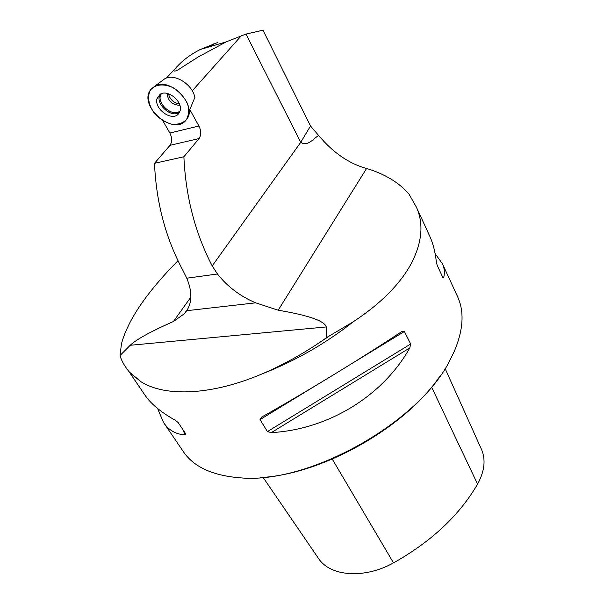 <?xml version="1.0" encoding="UTF-8"?>
<svg xmlns="http://www.w3.org/2000/svg" width="604" height="604" viewBox="0 0 604 604"><rect width="100%" height="100%" fill="white"/><g stroke="black" fill="none" stroke-linecap="round" stroke-linejoin="round"><path stroke-width="0.91" d="M217.984 42.371L200.158 49.551C190.079 54.662 181.736 61.057 175.137 68.743C172.555 71.317 174.443 72.593 180.777 68.086L198.346 56.882L226.357 41.819L245.979 34.066L300.724 142.325L212.215 265.903L217.448 273.997C227.549 286.749 240.301 296.36 255.696 302.831L278.195 310.214C308.553 315.333 324.582 320.905 326.288 326.945L326.53 337.621L353.272 321.773C381.366 303.193 400.928 283.351 411.951 262.257C422.226 241.585 423.706 223.223 416.382 207.157L429.519 235.696M194.866 97.433L189.822 109.596L198.927 126.002C201.26 130.94 201.306 135.122 199.078 138.55L183.888 156.761C185.7 196.662 195.137 233.046 212.215 265.903M177.976 260.754C146.659 292.434 127.814 320.128 121.464 343.827L120.03 355.507L130.215 345.277C136.361 339.44 150.766 331.513 173.446 321.479L184.303 313.778L186.742 310.698C192.223 302.181 192.231 291.347 186.764 278.202L182.778 270.116C165.602 237.999 156.179 202.4 154.503 163.314L169.966 145.345C172.238 141.963 172.2 137.863 169.86 133.046L162.786 120.687M129.467 372.109L141.026 381.766L131.038 373.8C126.546 369.097 123.118 363.812 120.77 357.946L120.03 355.507M245.979 34.066L262.982 30.2L310.524 126.01L318.625 135.447C313.363 138.746 307.542 146.923 300.724 142.325L310.524 126.01M416.382 207.157L408.885 193.937C398.783 182.416 384.688 173.929 366.575 168.471C348.991 163.639 333.008 152.631 318.625 135.447M326.53 337.621L322 340.89L328.863 336.451M189.822 109.596L187.55 117.84M457.402 296.285L457.704 296.957C464.446 311.777 463.328 329.844 454.367 351.173L450.146 359.825C419.871 422.219 308.455 484.74 239.931 477.794C212.231 475.582 193.25 466.688 182.989 451.12L164.024 423.2M141.026 381.766C165.081 397.077 211.71 395.499 262.498 373.733C295.447 360.822 325.699 343.51 353.272 321.773M435.122 253.612L442.453 263.797C444.491 268.327 444.891 272.91 443.668 277.553L443.2 277.968L442.8 277.402L437.13 265.179L436.337 261.728C435.212 251.928 433.06 243.51 429.874 236.474M128.735 371.249L144.507 394.472C150.509 403.578 160.77 412.17 175.288 420.263L178.15 422.521L185.73 433.838L185.118 434.903C175.719 434.276 168.516 430.116 163.488 422.415L157.584 408.493M410.667 344.008L409.806 347.896C383.087 395.779 328.342 429.55 271.317 432.607L267.429 431.603L260.022 419.614L261.728 417.047C305.918 392.207 363.253 357.191 401.637 331.641L404.393 331.475L410.667 344.008L267.429 431.603M322 340.89C302.717 354.027 282.883 364.975 262.498 373.733M154.503 163.314L183.888 156.761M440.135 375.862C405.85 427.171 321.977 474.616 260.256 477.56M318.708 558.738L263.057 477.341L318.708 558.738C330.426 576.435 364.355 579.176 393.514 562.883C431.377 541.592 459.395 515.34 477.568 484.144C484.589 471.248 485.903 459.674 481.501 449.429L445.088 368.493M150.668 89.679L154.918 86.062C170.955 76.557 198.603 106.878 186.191 119.939C173.975 136.753 137.704 106.078 150.668 89.679C155.673 83.948 165.043 83.375 174.36 88.35C180.241 92.555 184.65 97.742 187.595 103.903C189.263 110.087 188.818 115.402 186.274 119.841C182.589 123.269 177.765 124.726 171.8 124.228C165.647 122.484 160.068 119.124 155.062 114.148C148.576 105.927 146.787 96.3 150.668 89.679M157.01 98.671C153.914 108.826 171.793 121.729 178.316 114.081L180.06 110.947C183.193 101.797 167.64 88.826 160.075 94.337L157.01 98.671M168.463 93.779C169.966 99.524 173.597 102.891 179.358 103.888M194.873 97.493C192.638 84.424 174.518 73.069 164.877 78.694L161.97 80.845M213.355 43.926L211.189 46.297M241.434 35.606L192.261 90.834M169.86 133.046L198.927 126.002M199.078 138.55L169.966 145.345M326.288 326.945L130.215 345.277M186.742 310.698L255.696 302.831M217.448 273.997L186.764 278.202M477.568 484.144L431.588 387.081M393.514 562.883L332.276 459.123M443.668 277.553L442.324 276.383M182.763 429.406L185.118 434.903M260.022 419.614L316.209 385.307M351.302 363.887L404.393 331.475M271.317 432.607L409.806 347.896M190.864 297.123L173.446 321.479M366.575 168.471L278.195 310.214M179.735 111.906C171.913 119.539 153.688 102.748 160.498 94.088M161.532 93.635C154.82 101.985 172.563 118.339 180.09 110.826M179.849 105.292C172.268 105.013 167.995 101.049 167.036 93.401M166.447 78.029L175.137 68.743M442.453 263.797L457.704 296.957M130.894 373.68L129.951 372.645M226.357 41.819L200.158 49.551M184.296 313.778L188.033 308.523M164.877 78.694L154.918 86.062M188.735 115.674L187.919 117.04M179.486 112.442L178.316 114.081"/></g></svg>
